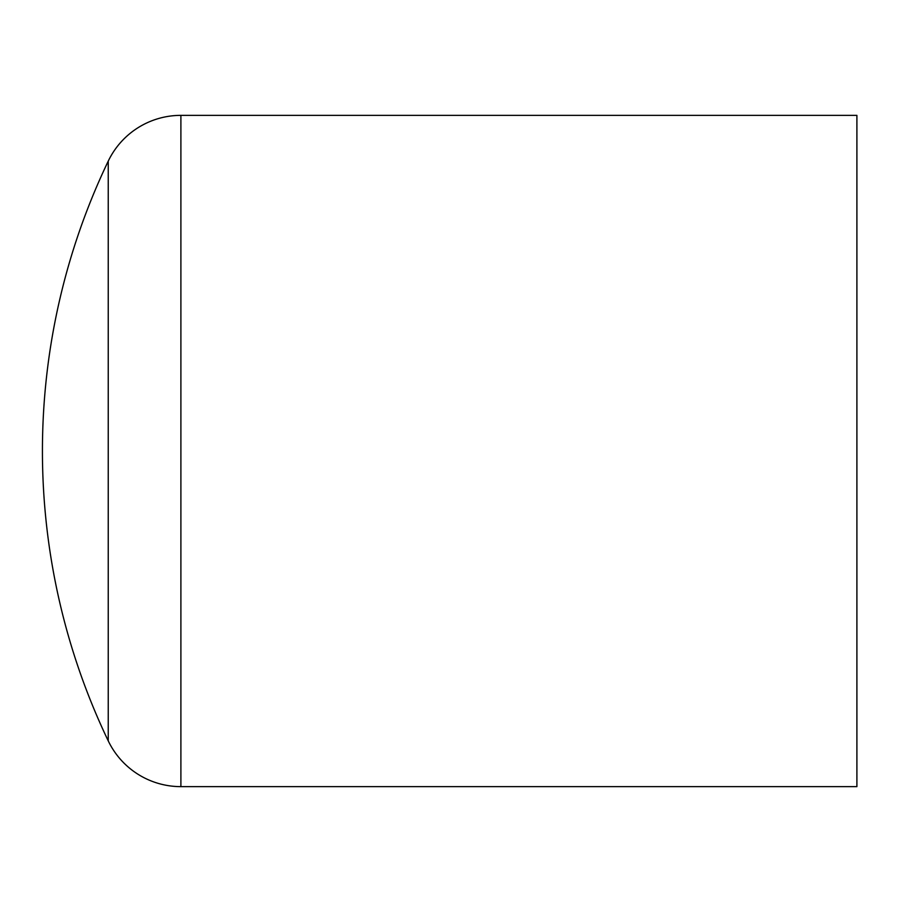 <?xml version="1.0" encoding="UTF-8"?>
<svg xmlns="http://www.w3.org/2000/svg" width="902" height="902" viewBox="0 0 902 902"><rect width="100%" height="100%" fill="white"/><g stroke="black" fill="none" stroke-linecap="round" stroke-linejoin="round"><path stroke-width="1.35" d="M108.24 740.869A671.268 671.268 0 0 1 108.24 161.131A80.549 80.549 0 0 1 180.896 115.366L856.9 115.366L856.9 786.634L180.896 786.634A80.549 80.549 0 0 1 108.24 740.869L108.24 161.131M180.896 786.634L180.896 115.366"/></g></svg>
